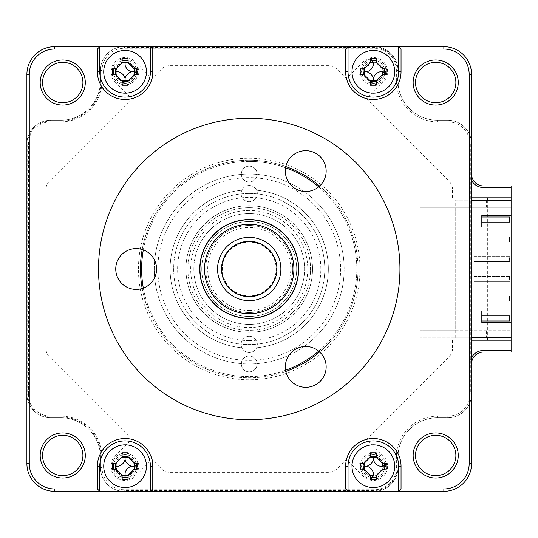 <?xml version="1.0" encoding="UTF-8"?>
<svg xmlns="http://www.w3.org/2000/svg" width="538" height="538" viewBox="0 0 538 538"><rect width="100%" height="100%" fill="white"/><g stroke="black" fill="none" stroke-linecap="round" stroke-linejoin="round"><path stroke-width="0.4" stroke-dasharray="2.69 2.02" d="M125.085 61.91A9.892 9.892 0 0 1 126.598 62.025A9.892 9.892 0 0 0 115.314 73.309A9.892 9.892 0 0 1 125.085 61.91M128.152 62.395A9.892 9.892 0 0 1 134.487 68.73A9.892 9.892 0 0 0 128.152 62.395M134.964 71.278A9.892 9.892 0 0 1 134.964 72.321A9.892 9.892 0 0 0 134.964 71.278M134.487 74.869A9.892 9.892 0 0 1 128.152 81.204A9.892 9.892 0 0 0 134.487 74.869M125.085 456.311A9.892 9.892 0 0 1 126.598 456.426A9.892 9.892 0 0 0 115.314 467.71A9.892 9.892 0 0 1 125.085 456.311M128.152 456.796A9.892 9.892 0 0 1 134.487 463.131A9.892 9.892 0 0 0 128.152 456.796M134.964 465.679A9.892 9.892 0 0 1 134.964 466.722A9.892 9.892 0 0 0 134.964 465.679M134.487 469.27A9.892 9.892 0 0 1 128.152 475.605A9.892 9.892 0 0 0 134.487 469.27M373.359 456.311A9.892 9.892 0 0 1 374.865 456.426A9.892 9.892 0 0 0 363.58 467.71A9.892 9.892 0 0 1 373.359 456.311M376.425 456.796A9.892 9.892 0 0 1 383.231 465.679A9.892 9.892 0 0 0 376.425 456.796M382.76 469.27A9.892 9.892 0 0 1 376.425 475.605A9.892 9.892 0 0 0 382.76 469.27M249.222 336.29A8.11 8.11 0 0 1 257.332 344.401A8.11 8.11 0 0 1 249.222 352.511A8.11 8.11 0 0 0 257.332 344.401A8.11 8.11 0 0 0 249.222 336.29A8.11 8.11 0 0 0 241.111 344.401A8.11 8.11 0 0 0 249.222 352.511A8.11 8.11 0 0 1 241.111 344.401A8.11 8.11 0 0 1 249.222 336.29M249.222 207.681A61.319 61.319 0 0 1 310.534 269A61.319 61.319 0 0 1 249.222 330.319A61.319 61.319 0 0 1 187.903 269A61.319 61.319 0 0 1 249.222 207.681A61.319 61.319 0 0 1 310.534 269A61.319 61.319 0 0 1 249.222 330.319A61.319 61.319 0 0 1 187.903 269A61.319 61.319 0 0 1 249.222 207.681M249.222 185.489A8.11 8.11 0 0 1 257.332 193.599A8.11 8.11 0 0 1 249.222 201.71A8.11 8.11 0 0 0 257.332 193.599A8.11 8.11 0 0 0 249.222 185.489A8.11 8.11 0 0 0 241.111 193.599A8.11 8.11 0 0 0 249.222 201.71A8.11 8.11 0 0 1 241.111 193.599A8.11 8.11 0 0 1 249.222 185.489M373.359 61.91A9.892 9.892 0 0 1 374.865 62.025A9.892 9.892 0 0 0 363.58 73.309A9.892 9.892 0 0 1 373.359 61.91M376.425 62.395A9.892 9.892 0 0 1 382.76 68.73A9.892 9.892 0 0 0 376.425 62.395M383.231 72.321A9.892 9.892 0 0 1 376.425 81.204A9.892 9.892 0 0 0 383.231 72.321M471.544 340.204L511.1 340.204M370.285 81.204A9.892 9.892 0 0 1 363.957 74.869A9.892 9.892 0 0 0 370.285 81.204M124.217 489.741L124.217 491.322L374.226 491.322L124.217 491.322A23.733 23.733 0 0 1 100.478 467.583A23.733 23.733 0 0 0 124.217 491.322L124.217 490.528L374.226 490.528A22.946 22.946 0 0 0 397.172 467.583L396.378 467.583A22.152 22.152 0 0 1 374.226 489.741L124.217 489.741A22.152 22.152 0 0 1 102.059 467.583L102.059 457.3L100.478 457.3L101.272 457.3A40.35 40.35 0 0 0 60.922 416.95L60.922 417.744L60.922 416.156L50.633 416.156A22.152 22.152 0 0 1 28.48 394.004L26.9 394.004L26.9 463.628A27.694 27.694 0 0 0 54.594 491.322L124.217 491.322A23.733 23.733 0 0 1 100.478 467.583L100.478 457.3A39.556 39.556 0 0 0 60.922 417.744A39.556 39.556 0 0 1 100.478 457.3A39.556 39.556 0 0 0 60.922 417.744L50.633 417.744A23.733 23.733 0 0 1 26.9 394.004A23.733 23.733 0 0 0 50.633 417.744A23.733 23.733 0 0 1 26.9 394.004L27.694 394.004L27.694 143.996A22.946 22.946 0 0 1 50.633 121.05L50.633 120.256A23.733 23.733 0 0 0 26.9 143.996L26.9 394.004A23.733 23.733 0 0 0 50.633 417.744L60.922 417.744A39.556 39.556 0 0 1 100.478 457.3L100.478 467.583A23.733 23.733 0 0 0 124.217 491.322A23.733 23.733 0 0 1 100.478 467.583L100.478 457.3A39.556 39.556 0 0 0 60.922 417.744L50.633 417.744A23.733 23.733 0 0 1 26.9 394.004L26.9 143.996A23.733 23.733 0 0 1 50.633 120.256L60.922 120.256A39.556 39.556 0 0 0 100.478 80.7L100.478 70.417A23.733 23.733 0 0 1 124.217 46.678L374.226 46.678A23.733 23.733 0 0 1 397.959 70.417L397.959 80.7A39.556 39.556 0 0 0 437.522 120.256L447.804 120.256A23.733 23.733 0 0 1 471.544 143.996L471.544 394.004A23.733 23.733 0 0 1 447.804 417.744L437.522 417.744A39.556 39.556 0 0 0 397.959 457.3L397.959 467.583A23.733 23.733 0 0 1 374.226 491.322L443.85 491.322A27.694 27.694 0 0 0 471.544 463.628L471.544 394.004A23.733 23.733 0 0 1 447.804 417.744L437.522 417.744A39.556 39.556 0 0 0 397.959 457.3L397.959 467.583A23.733 23.733 0 0 1 374.226 491.322L124.217 491.322L374.226 491.322A23.733 23.733 0 0 0 397.959 467.583A23.733 23.733 0 0 1 374.226 491.322A23.733 23.733 0 0 0 397.959 467.583L397.959 457.3A39.556 39.556 0 0 1 437.522 417.744A39.556 39.556 0 0 0 397.959 457.3A39.556 39.556 0 0 1 437.522 417.744L447.804 417.744A23.733 23.733 0 0 0 471.544 394.004A23.733 23.733 0 0 1 447.804 417.744A23.733 23.733 0 0 0 471.544 394.004L471.544 363.944L471.544 394.004A23.733 23.733 0 0 1 447.804 417.744L437.522 417.744A39.556 39.556 0 0 0 397.959 457.3L397.959 467.583A23.733 23.733 0 0 1 374.226 491.322L124.217 491.322A23.733 23.733 0 0 1 100.478 467.583L100.478 457.3A39.556 39.556 0 0 0 60.922 417.744L50.633 417.744A23.733 23.733 0 0 1 26.9 394.004L26.9 143.996A23.733 23.733 0 0 1 50.633 120.256L60.922 120.256A39.556 39.556 0 0 0 100.478 80.7L100.478 70.417A23.733 23.733 0 0 1 124.217 46.678L374.226 46.678A23.733 23.733 0 0 1 397.959 70.417L397.959 80.7A39.556 39.556 0 0 0 437.522 120.256L447.804 120.256A23.733 23.733 0 0 1 471.544 143.996L471.544 174.056L471.544 143.996L469.956 143.996L469.956 174.056A13.45 13.45 0 0 0 471.544 180.391M471.544 357.609A13.45 13.45 0 0 0 469.956 363.944L469.956 394.004L471.544 394.004L471.544 143.996L471.544 394.004L470.75 394.004L470.75 143.996L471.544 143.996A23.733 23.733 0 0 0 447.804 120.256L447.804 121.844A22.152 22.152 0 0 1 469.956 143.996M437.522 120.256A39.556 39.556 0 0 1 397.959 80.7A39.556 39.556 0 0 0 437.522 120.256A39.556 39.556 0 0 1 397.959 80.7A39.556 39.556 0 0 0 437.522 120.256L447.804 120.256A23.733 23.733 0 0 1 471.544 143.996A23.733 23.733 0 0 0 447.804 120.256L437.522 120.256L437.522 121.844L447.804 121.844M397.959 80.7L397.959 70.417A23.733 23.733 0 0 0 374.226 46.678L124.217 46.678L124.217 47.472L374.226 47.472A22.946 22.946 0 0 1 397.172 70.417L397.959 70.417L397.959 80.7L396.378 80.7A41.144 41.144 0 0 0 437.522 121.844M100.478 70.417L100.478 80.7A39.556 39.556 0 0 1 60.922 120.256L60.922 121.05A40.35 40.35 0 0 0 101.272 80.7L100.478 80.7L100.478 70.417A23.733 23.733 0 0 1 124.217 46.678A23.733 23.733 0 0 0 100.478 70.417A23.733 23.733 0 0 1 124.217 46.678A23.733 23.733 0 0 0 100.478 70.417L102.059 70.417A22.152 22.152 0 0 1 124.217 48.259L374.226 48.259A22.152 22.152 0 0 1 396.378 70.417L396.378 80.7M447.804 120.256A23.733 23.733 0 0 1 471.544 143.996L471.544 74.372A27.694 27.694 0 0 0 443.85 46.678L374.226 46.678A23.733 23.733 0 0 1 397.959 70.417A23.733 23.733 0 0 0 374.226 46.678A23.733 23.733 0 0 1 397.959 70.417L396.378 70.417M28.48 394.004L28.48 143.996A22.152 22.152 0 0 1 50.633 121.844L60.922 121.844L60.922 120.256L50.633 120.256L60.922 120.256A39.556 39.556 0 0 0 100.478 80.7A39.556 39.556 0 0 1 60.922 120.256A39.556 39.556 0 0 0 100.478 80.7L102.059 80.7L102.059 70.417M60.922 121.844A41.144 41.144 0 0 0 102.059 80.7M124.217 48.259L124.217 46.678L374.226 46.678L54.594 46.678A27.694 27.694 0 0 0 26.9 74.372L26.9 143.996A23.733 23.733 0 0 1 50.633 120.256A23.733 23.733 0 0 0 26.9 143.996L28.48 143.996M102.059 457.3A41.144 41.144 0 0 0 60.922 416.156M372.834 476.076A9.892 9.892 0 0 1 363.957 469.27A9.892 9.892 0 0 0 372.834 476.076M122.018 475.605A9.892 9.892 0 0 1 115.683 469.27A9.892 9.892 0 0 0 122.018 475.605M122.018 81.204A9.892 9.892 0 0 1 115.683 74.869A9.892 9.892 0 0 0 122.018 81.204M511.1 187.506L511.1 350.494M100.478 467.583L102.059 467.583M397.959 457.3L396.378 457.3L396.378 467.583M437.522 417.744L437.522 416.156A41.144 41.144 0 0 0 396.378 457.3M469.956 394.004A22.152 22.152 0 0 1 447.804 416.156L437.522 416.156M447.804 417.744L447.804 416.156M455.72 200.17L511.1 200.17L486.574 200.17L511.1 200.17L511.1 207.291L420.117 207.291L511.1 207.291L511.1 337.83L511.1 200.17L511.1 206.895L473.917 206.895L473.917 331.105L511.1 331.105L511.1 322.403L511.1 337.83L420.117 337.83L455.72 337.83L455.72 200.17L471.544 200.17M511.1 197.796L471.544 197.796M487.367 200.17L487.367 337.83M452.552 340.204L452.552 348.308A11.87 11.87 0 0 1 449.075 356.701L366.533 439.243L383.426 456.13A14.244 14.244 0 0 1 383.426 476.271A14.244 14.244 0 0 1 363.285 476.271L346.398 459.378L336.923 468.854A11.87 11.87 0 0 1 328.53 472.33L169.914 472.33A11.87 11.87 0 0 1 161.521 468.854L152.046 459.378L135.152 476.271A14.244 14.244 0 0 1 115.018 476.271A14.244 14.244 0 0 1 115.018 456.13L131.904 439.243L49.361 356.701A11.87 11.87 0 0 1 45.891 348.308L45.891 189.692A11.87 11.87 0 0 1 49.361 181.299L131.904 98.757L115.018 81.87A14.244 14.244 0 0 1 115.018 61.729A14.244 14.244 0 0 1 135.152 61.729L152.046 78.622L161.521 69.146A11.87 11.87 0 0 1 169.914 65.67L328.53 65.67A11.87 11.87 0 0 1 336.923 69.146L346.398 78.622L363.285 61.729A14.244 14.244 0 0 1 383.426 61.729A14.244 14.244 0 0 1 383.426 81.87L366.533 98.757L449.075 181.299A11.87 11.87 0 0 1 452.552 189.692L452.552 197.796M319.619 351.939A108.784 108.784 0 0 0 358.005 269A108.784 108.784 0 0 1 249.222 377.784A108.784 108.784 0 0 1 140.431 269A108.784 108.784 0 0 1 249.222 160.216A108.784 108.784 0 0 1 358.005 269A108.784 108.784 0 0 0 319.619 186.061M142.193 288.502A108.784 108.784 0 0 0 285.846 371.435M399.942 269A150.721 150.721 0 0 0 249.222 118.279A150.721 150.721 0 0 0 98.501 269A150.721 150.721 0 0 0 249.222 419.721A150.721 150.721 0 0 0 399.942 269M249.222 118.279A150.721 150.721 0 0 0 118.696 344.36A150.721 150.721 0 0 0 379.747 344.36A150.721 150.721 0 0 0 249.222 118.279A150.721 150.721 0 0 0 98.501 269A150.721 150.721 0 0 0 249.222 419.721A150.721 150.721 0 0 0 379.747 193.64A150.721 150.721 0 0 0 118.696 193.64A150.721 150.721 0 0 0 249.222 419.721A150.721 150.721 0 0 0 399.942 269A150.721 150.721 0 0 0 249.222 118.279M455.874 455.478A20.175 20.175 0 0 1 435.699 475.653A20.175 20.175 0 0 1 415.524 455.478A20.175 20.175 0 0 1 435.699 435.303A20.175 20.175 0 0 1 455.874 455.478M82.913 82.522A20.175 20.175 0 0 1 62.738 102.697A20.175 20.175 0 0 1 42.563 82.522A20.175 20.175 0 0 1 62.738 62.347A20.175 20.175 0 0 1 82.913 82.522M82.913 455.478A20.175 20.175 0 0 1 62.738 475.653A20.175 20.175 0 0 1 42.563 455.478A20.175 20.175 0 0 1 62.738 435.303A20.175 20.175 0 0 1 82.913 455.478M455.874 82.522A20.175 20.175 0 0 1 435.699 102.697A20.175 20.175 0 0 1 415.524 82.522A20.175 20.175 0 0 1 435.699 62.347A20.175 20.175 0 0 1 455.874 82.522M386.237 73.935A13.053 13.053 0 0 0 386.237 69.664M386.089 68.925A13.053 13.053 0 0 0 376.23 59.066M375.49 58.918A13.053 13.053 0 0 0 371.22 58.918M370.796 58.998A13.053 13.053 0 0 0 360.621 68.925M360.48 69.664A13.053 13.053 0 0 0 360.48 73.935M360.621 74.674A13.053 13.053 0 0 0 370.48 84.533M371.22 84.674A13.053 13.053 0 0 0 375.49 84.674M376.23 84.533A13.053 13.053 0 0 0 386.156 74.365M348.039 46.678L348.039 71.796A25.32 25.32 0 0 0 373.359 97.116A25.32 25.32 0 0 0 398.671 71.796L398.671 46.678M137.883 74.365A13.053 13.053 0 0 0 137.883 69.234M137.822 68.925A13.053 13.053 0 0 0 127.963 59.066M127.224 58.918A13.053 13.053 0 0 0 122.946 58.918M122.207 59.066A13.053 13.053 0 0 0 112.348 68.925M112.207 69.664A13.053 13.053 0 0 0 112.207 73.935M112.348 74.674A13.053 13.053 0 0 0 122.207 84.533M122.946 84.674A13.053 13.053 0 0 0 127.224 84.674M127.963 84.533A13.053 13.053 0 0 0 137.822 74.674M99.765 46.678L99.765 71.796A25.32 25.32 0 0 0 125.085 97.116A25.32 25.32 0 0 0 150.405 71.796L150.405 46.678M27.694 394.004A22.946 22.946 0 0 0 50.633 416.95L50.633 417.744M137.883 468.766A13.053 13.053 0 0 0 137.883 463.635M137.822 463.326A13.053 13.053 0 0 0 127.963 453.467M127.224 453.326A13.053 13.053 0 0 0 122.946 453.326M122.207 453.467A13.053 13.053 0 0 0 112.348 463.326M112.207 464.065A13.053 13.053 0 0 0 112.207 468.336M112.348 469.075A13.053 13.053 0 0 0 122.207 478.934M122.946 479.082A13.053 13.053 0 0 0 127.224 479.082M127.963 478.934A13.053 13.053 0 0 0 137.822 469.075M150.405 491.322L150.405 466.204A25.32 25.32 0 0 0 125.085 440.884A25.32 25.32 0 0 0 99.765 466.204L99.765 491.322M386.237 468.336A13.053 13.053 0 0 0 386.237 464.065M386.156 463.635A13.053 13.053 0 0 0 376.23 453.467M375.49 453.326A13.053 13.053 0 0 0 371.22 453.326M370.48 453.467A13.053 13.053 0 0 0 360.621 463.326M360.48 464.065A13.053 13.053 0 0 0 360.48 468.336M360.621 469.075A13.053 13.053 0 0 0 370.796 479.002M371.22 479.082A13.053 13.053 0 0 0 375.49 479.082M376.23 478.934A13.053 13.053 0 0 0 386.089 469.075M398.671 491.322L398.671 466.204A25.32 25.32 0 0 0 373.359 440.884A25.32 25.32 0 0 0 348.039 466.204L348.039 491.322M285.846 166.565A108.784 108.784 0 0 0 142.193 249.498M249.222 316.472A47.472 47.472 0 0 1 201.75 269A47.472 47.472 0 0 1 249.222 221.528A47.472 47.472 0 0 1 296.694 269A47.472 47.472 0 0 1 249.222 316.472A47.472 47.472 0 0 1 201.75 269A47.472 47.472 0 0 1 249.222 221.528A47.472 47.472 0 0 1 296.694 269A47.472 47.472 0 0 1 249.222 316.472A47.472 47.472 0 0 1 201.75 269A47.472 47.472 0 0 1 249.222 221.528A47.472 47.472 0 0 1 296.694 269A47.472 47.472 0 0 1 249.222 316.472A47.472 47.472 0 0 0 296.694 269A47.472 47.472 0 0 0 249.222 221.528A47.472 47.472 0 0 0 201.75 269A47.472 47.472 0 0 0 249.222 316.472M249.222 332.296A63.296 63.296 0 0 1 185.926 269A63.296 63.296 0 0 1 249.222 205.704A63.296 63.296 0 0 1 312.517 269A63.296 63.296 0 0 1 249.222 332.296A63.296 63.296 0 0 0 312.517 269A63.296 63.296 0 0 0 249.222 205.704A63.296 63.296 0 0 0 185.926 269A63.296 63.296 0 0 0 249.222 332.296A63.296 63.296 0 0 1 185.926 269A63.296 63.296 0 0 1 249.222 205.704A63.296 63.296 0 0 1 312.517 269A63.296 63.296 0 0 1 249.222 332.296A63.296 63.296 0 0 0 312.517 269A63.296 63.296 0 0 0 249.222 205.704A63.296 63.296 0 0 0 185.926 269A63.296 63.296 0 0 0 249.222 332.296M249.222 174.056A94.944 94.944 0 0 0 154.278 269A94.944 94.944 0 0 0 249.222 363.944A94.944 94.944 0 0 0 344.159 269A94.944 94.944 0 0 0 249.222 174.056A94.944 94.944 0 0 0 154.278 269A94.944 94.944 0 0 0 249.222 363.944A94.944 94.944 0 0 0 344.159 269A94.944 94.944 0 0 0 249.222 174.056M241.306 363.944A7.909 7.909 0 0 0 249.222 371.852A7.909 7.909 0 0 0 257.13 363.944A7.909 7.909 0 0 0 249.222 356.028A7.909 7.909 0 0 0 241.306 363.944A7.909 7.909 0 0 0 249.222 371.852A7.909 7.909 0 0 0 257.13 363.944A7.909 7.909 0 0 0 249.222 356.028A7.909 7.909 0 0 0 241.306 363.944M241.306 174.056A7.909 7.909 0 0 0 249.222 181.972A7.909 7.909 0 0 0 257.13 174.056A7.909 7.909 0 0 0 249.222 166.148A7.909 7.909 0 0 0 241.306 174.056A7.909 7.909 0 0 0 249.222 181.972A7.909 7.909 0 0 0 257.13 174.056A7.909 7.909 0 0 0 249.222 166.148A7.909 7.909 0 0 0 241.306 174.056M318.718 351.146A107.6 107.6 0 0 0 318.718 186.854M285.611 167.742A107.6 107.6 0 0 0 143.33 249.888M138.454 269A110.767 110.767 0 0 1 249.222 158.233A110.767 110.767 0 0 1 359.983 269A110.767 110.767 0 0 1 249.222 379.767A110.767 110.767 0 0 1 138.454 269M328.341 269A79.12 79.12 0 0 1 249.222 348.12A79.12 79.12 0 0 1 170.102 269A79.12 79.12 0 0 1 249.222 189.88A79.12 79.12 0 0 1 328.341 269A79.12 79.12 0 0 1 249.222 348.12A79.12 79.12 0 0 1 170.102 269A79.12 79.12 0 0 1 249.222 189.88A79.12 79.12 0 0 1 328.341 269M143.33 288.112A107.6 107.6 0 0 0 285.611 370.258M455.72 330.709L511.1 330.709L420.117 330.709L455.72 330.709L455.72 207.291M27.694 143.996L26.9 143.996L26.9 394.004L26.9 143.996A23.733 23.733 0 0 1 50.633 120.256M122.106 455.081A11.513 11.513 0 0 0 113.962 463.225M113.962 469.176A11.513 11.513 0 0 0 122.106 477.32M128.064 477.32A11.513 11.513 0 0 0 136.208 469.176M136.464 467.932A11.513 11.513 0 0 0 136.464 464.469M136.208 463.225A11.513 11.513 0 0 0 128.064 455.081M370.379 455.081A11.513 11.513 0 0 0 362.235 463.225M362.235 469.176A11.513 11.513 0 0 0 371.624 477.583M376.331 477.32A11.513 11.513 0 0 0 384.475 469.176M384.737 464.469A11.513 11.513 0 0 0 376.331 455.081M249.222 161.4A107.6 107.6 0 0 1 356.822 269A107.6 107.6 0 0 1 249.222 376.6A107.6 107.6 0 0 1 141.622 269A107.6 107.6 0 0 1 249.222 161.4M122.106 60.68A11.513 11.513 0 0 0 113.962 68.824M113.962 74.775A11.513 11.513 0 0 0 122.106 82.919M128.064 82.919A11.513 11.513 0 0 0 136.208 74.775M136.464 73.531A11.513 11.513 0 0 0 136.464 70.068M136.208 68.824A11.513 11.513 0 0 0 128.064 60.68M371.624 60.417A11.513 11.513 0 0 0 362.235 68.824M362.235 74.775A11.513 11.513 0 0 0 370.379 82.919M376.331 82.919A11.513 11.513 0 0 0 384.737 73.531M384.475 68.824A11.513 11.513 0 0 0 376.331 60.68M115.509 469.257L122.086 476.924M126.067 477.67A11.513 11.513 0 0 0 136.558 467.179L136.242 464.63M135.805 463.205L128.145 456.627M122.012 456.97L115.852 463.124M363.782 469.257L371.785 477.361M374.334 477.67A11.513 11.513 0 0 0 384.825 467.179M384.515 464.63L376.418 456.627M370.279 456.97L364.125 463.124M249.222 210.452A58.548 58.548 0 0 0 190.674 269A58.548 58.548 0 0 0 249.222 327.548A58.548 58.548 0 0 0 307.77 269A58.548 58.548 0 0 0 249.222 210.452M471.544 337.83L455.72 337.83M115.509 74.856L122.086 82.522M126.067 83.269A11.513 11.513 0 0 0 136.558 72.778L136.242 70.229M135.805 68.803L128.145 62.226M122.012 62.569L115.852 68.723M363.782 74.856L370.359 82.522M374.334 83.269A11.513 11.513 0 0 0 384.825 72.778M384.078 68.803L376.418 62.226M372.982 62.078L364.125 68.723M511.1 337.83L511.1 331.105L473.917 331.105L473.917 206.895L511.1 206.895L511.1 215.597L481.826 215.597L481.826 227.07L511.1 227.07L511.1 310.93L511.1 227.07M511.1 310.93L481.826 310.93L481.826 322.403L511.1 322.403M486.574 331.105L486.574 337.83M486.574 200.17L486.574 206.895M511.1 200.17L511.1 215.597M125.085 50.438A21.359 21.359 0 0 0 103.726 71.796A21.359 21.359 0 0 0 125.085 93.161A21.359 21.359 0 0 0 146.444 71.796A21.359 21.359 0 0 0 125.085 50.438M473.917 261.643L509.52 261.643L473.917 261.643L473.917 256.579L509.52 256.579L509.52 261.643M509.52 256.579L473.917 256.579M509.52 296.135L509.52 301.199L473.917 301.199L509.52 301.199L509.52 296.135L473.917 296.135L509.52 296.135M473.917 296.135L473.917 301.199L473.917 296.135M481.826 315.914L509.52 315.914L509.52 320.978L473.917 320.978L473.917 315.914L473.917 320.978L481.826 320.978M473.917 281.421L509.52 281.421L473.917 281.421L473.917 276.357L509.52 276.357L509.52 281.421M509.52 276.357L473.917 276.357M509.52 236.801L509.52 241.865L473.917 241.865L509.52 241.865L509.52 236.801L473.917 236.801L509.52 236.801M473.917 236.801L473.917 241.865L473.917 236.801M125.085 444.839A21.359 21.359 0 0 0 103.726 466.204A21.359 21.359 0 0 0 125.085 487.562A21.359 21.359 0 0 0 146.444 466.204A21.359 21.359 0 0 0 125.085 444.839M373.359 50.438A21.359 21.359 0 0 0 351.993 71.796A21.359 21.359 0 0 0 373.359 93.161A21.359 21.359 0 0 0 394.717 71.796A21.359 21.359 0 0 0 373.359 50.438M481.826 217.022L509.52 217.022L509.52 222.086L473.917 222.086L473.917 217.022L473.917 222.086L481.826 222.086M373.359 444.839A21.359 21.359 0 0 0 351.993 466.204A21.359 21.359 0 0 0 373.359 487.562A21.359 21.359 0 0 0 394.717 466.204A21.359 21.359 0 0 0 373.359 444.839M249.222 225.483A43.517 43.517 0 0 0 205.704 269A43.517 43.517 0 0 0 249.222 312.517A43.517 43.517 0 0 0 292.733 269A43.517 43.517 0 0 0 249.222 225.483A43.517 43.517 0 0 1 292.733 269A43.517 43.517 0 0 1 249.222 312.517A43.517 43.517 0 0 1 205.704 269A43.517 43.517 0 0 1 249.222 225.483M249.222 241.703A27.297 27.297 0 0 0 221.925 269A27.297 27.297 0 0 0 249.222 296.297A27.297 27.297 0 0 0 276.519 269A27.297 27.297 0 0 0 249.222 241.703M126.551 457.179A9.139 9.139 0 0 1 134.103 464.731M134.103 467.67A9.139 9.139 0 0 1 126.551 475.222M121.965 474.792A9.139 9.139 0 0 1 116.497 469.324M116.067 464.731A9.139 9.139 0 0 1 123.619 457.179M126.551 62.778A9.139 9.139 0 0 1 134.103 70.33M134.103 73.269A9.139 9.139 0 0 1 126.551 80.821M123.619 80.821A9.139 9.139 0 0 1 116.067 73.269M116.497 68.676A9.139 9.139 0 0 1 121.965 63.208M280.668 272.537A31.648 31.648 0 0 0 252.759 237.554A31.648 31.648 0 0 0 217.769 265.463A31.648 31.648 0 0 0 245.684 300.446A31.648 31.648 0 0 0 280.668 272.537M200.277 263.499A49.254 49.254 0 0 1 254.723 220.055A49.254 49.254 0 0 1 298.16 274.501A49.254 49.254 0 0 1 243.714 317.945A49.254 49.254 0 0 1 200.277 263.499M222.49 265.994A26.9 26.9 0 0 1 252.228 242.268A26.9 26.9 0 0 1 275.954 272.006A26.9 26.9 0 0 1 246.216 295.732A26.9 26.9 0 0 1 222.49 265.994M305.752 150.674A20.41 20.41 0 0 1 326.162 171.091A20.41 20.41 0 0 1 305.752 191.501A20.41 20.41 0 0 1 285.335 171.091A20.41 20.41 0 0 1 305.752 150.674M249.222 310.534A41.534 41.534 0 0 0 290.755 269A41.534 41.534 0 0 0 249.222 227.466A41.534 41.534 0 0 0 207.681 269A41.534 41.534 0 0 0 249.222 310.534M305.752 346.499A20.41 20.41 0 0 1 326.162 366.909A20.41 20.41 0 0 1 305.752 387.326A20.41 20.41 0 0 1 285.335 366.909A20.41 20.41 0 0 1 305.752 346.499M249.222 193.445A75.555 75.555 0 0 1 324.777 269A75.555 75.555 0 0 1 249.222 344.555A75.555 75.555 0 0 0 324.777 269A75.555 75.555 0 0 0 249.222 193.445A75.555 75.555 0 0 0 173.666 269A75.555 75.555 0 0 0 249.222 344.555A75.555 75.555 0 0 1 173.666 269A75.555 75.555 0 0 1 249.222 193.445A75.555 75.555 0 0 0 173.666 269A75.555 75.555 0 0 0 249.222 344.555M249.222 340.601A71.601 71.601 0 0 1 177.621 269A71.601 71.601 0 0 1 249.222 197.399A71.601 71.601 0 0 1 320.823 269A71.601 71.601 0 0 1 249.222 340.601M136.161 248.59A20.41 20.41 0 0 1 156.571 269A20.41 20.41 0 0 1 136.161 289.41A20.41 20.41 0 0 1 115.751 269A20.41 20.41 0 0 1 136.161 248.59M374.226 47.472L374.226 48.259M374.226 490.528L374.226 489.741M249.222 213.62A55.38 55.38 0 0 0 193.841 269A55.38 55.38 0 0 0 249.222 324.38A55.38 55.38 0 0 0 304.602 269A55.38 55.38 0 0 0 249.222 213.62A55.38 55.38 0 0 1 304.602 269A55.38 55.38 0 0 1 249.222 324.38A55.38 55.38 0 0 1 193.841 269A55.38 55.38 0 0 1 249.222 213.62M249.222 360.379A91.379 91.379 0 0 0 340.601 269A91.379 91.379 0 0 0 249.222 177.621A91.379 91.379 0 0 0 157.842 269A91.379 91.379 0 0 0 249.222 360.379"/><path stroke-width="0.81" d="M126.598 62.025A9.892 9.892 0 0 1 128.152 62.395A9.892 9.892 0 0 0 126.598 62.025M134.487 68.73A9.892 9.892 0 0 1 134.964 71.278A9.892 9.892 0 0 0 134.487 68.73M134.964 72.321A9.892 9.892 0 0 1 134.487 74.869A9.892 9.892 0 0 0 134.964 72.321M128.152 81.204A9.892 9.892 0 0 1 122.018 81.204A9.892 9.892 0 0 0 128.152 81.204M126.598 456.426A9.892 9.892 0 0 1 128.152 456.796A9.892 9.892 0 0 0 126.598 456.426M134.487 463.131A9.892 9.892 0 0 1 134.964 465.679A9.892 9.892 0 0 0 134.487 463.131M134.964 466.722A9.892 9.892 0 0 1 134.487 469.27A9.892 9.892 0 0 0 134.964 466.722M128.152 475.605A9.892 9.892 0 0 1 125.085 476.09A9.892 9.892 0 0 0 128.152 475.605M374.865 456.426A9.892 9.892 0 0 1 376.425 456.796A9.892 9.892 0 0 0 374.865 456.426M383.231 465.679A9.892 9.892 0 0 1 382.76 469.27A9.892 9.892 0 0 0 383.231 465.679M376.425 475.605A9.892 9.892 0 0 1 372.834 476.076A9.892 9.892 0 0 0 376.425 475.605M374.865 62.025A9.892 9.892 0 0 1 376.425 62.395A9.892 9.892 0 0 0 374.865 62.025M382.76 68.73A9.892 9.892 0 0 1 383.231 72.321A9.892 9.892 0 0 0 382.76 68.73M376.425 81.204A9.892 9.892 0 0 1 373.359 81.689A9.892 9.892 0 0 0 376.425 81.204M471.544 357.609A13.45 13.45 0 0 1 483.406 350.494L511.1 350.494L511.1 352.074L511.1 340.204L471.544 340.204M373.359 81.689A9.892 9.892 0 0 1 370.285 81.204A9.892 9.892 0 0 0 373.359 81.689M363.957 74.869A9.892 9.892 0 0 1 363.58 73.309A9.892 9.892 0 0 0 363.957 74.869M483.406 185.926L511.1 185.926L511.1 187.506L511.1 185.926L483.406 185.926A11.87 11.87 0 0 1 471.544 174.056A11.87 11.87 0 0 0 483.406 185.926M363.957 469.27A9.892 9.892 0 0 1 363.58 467.71A9.892 9.892 0 0 0 363.957 469.27M125.085 476.09A9.892 9.892 0 0 1 122.018 475.605A9.892 9.892 0 0 0 125.085 476.09M115.683 469.27A9.892 9.892 0 0 1 115.314 467.71A9.892 9.892 0 0 0 115.683 469.27M115.683 74.869A9.892 9.892 0 0 1 115.314 73.309A9.892 9.892 0 0 0 115.683 74.869M511.1 352.074L483.406 352.074A11.87 11.87 0 0 0 471.544 363.944A11.87 11.87 0 0 1 483.406 352.074L511.1 352.074M471.544 200.17L511.1 200.17L511.1 187.506L483.406 187.506A13.45 13.45 0 0 1 471.544 180.391M511.1 340.204L511.1 337.83L471.544 337.83M487.367 197.796L487.367 200.17M487.367 337.83L487.367 340.204M471.544 197.796L511.1 197.796M142.193 249.498A108.784 108.784 0 0 0 142.193 288.502M285.846 371.435A108.784 108.784 0 0 0 319.619 351.939M399.942 269A150.721 150.721 0 0 0 249.222 118.279A150.721 150.721 0 0 0 98.501 269A150.721 150.721 0 0 0 249.222 419.721A150.721 150.721 0 0 0 399.942 269M413.15 455.478A22.549 22.549 0 0 0 435.699 478.026A22.549 22.549 0 0 0 458.248 455.478A22.549 22.549 0 0 0 435.699 432.929A22.549 22.549 0 0 0 413.15 455.478M415.524 455.478A20.175 20.175 0 0 0 435.699 475.653A20.175 20.175 0 0 0 455.874 455.478A20.175 20.175 0 0 0 435.699 435.303A20.175 20.175 0 0 0 415.524 455.478M42.563 82.522A20.175 20.175 0 0 0 62.738 102.697A20.175 20.175 0 0 0 82.913 82.522A20.175 20.175 0 0 0 62.738 62.347A20.175 20.175 0 0 0 42.563 82.522M40.189 82.522A22.549 22.549 0 0 0 62.738 105.071A22.549 22.549 0 0 0 85.286 82.522A22.549 22.549 0 0 0 62.738 59.974A22.549 22.549 0 0 0 40.189 82.522M42.563 455.478A20.175 20.175 0 0 0 62.738 475.653A20.175 20.175 0 0 0 82.913 455.478A20.175 20.175 0 0 0 62.738 435.303A20.175 20.175 0 0 0 42.563 455.478M40.189 455.478A22.549 22.549 0 0 0 62.738 478.026A22.549 22.549 0 0 0 85.286 455.478A22.549 22.549 0 0 0 62.738 432.929A22.549 22.549 0 0 0 40.189 455.478M415.524 82.522A20.175 20.175 0 0 0 435.699 102.697A20.175 20.175 0 0 0 455.874 82.522A20.175 20.175 0 0 0 435.699 62.347A20.175 20.175 0 0 0 415.524 82.522M413.15 82.522A22.549 22.549 0 0 0 435.699 105.071A22.549 22.549 0 0 0 458.248 82.522A22.549 22.549 0 0 0 435.699 59.974A22.549 22.549 0 0 0 413.15 82.522M386.237 69.664A13.053 13.053 0 0 0 386.089 68.925M376.23 59.066A13.053 13.053 0 0 0 375.49 58.918M371.22 58.918A13.053 13.053 0 0 0 370.796 58.998M360.621 68.925A13.053 13.053 0 0 0 360.48 69.664M360.48 73.935A13.053 13.053 0 0 0 360.621 74.674M370.48 84.533A13.053 13.053 0 0 0 371.22 84.674M375.49 84.674A13.053 13.053 0 0 0 376.23 84.533M386.156 74.365A13.053 13.053 0 0 0 386.237 73.935M398.671 46.678L348.039 46.678L345.665 49.052L345.665 71.796A27.694 27.694 0 0 0 373.359 99.49A27.694 27.694 0 0 0 401.045 71.796L401.045 49.052L398.671 46.678L443.85 46.678A27.694 27.694 0 0 1 471.544 74.372L471.544 463.628A27.694 27.694 0 0 1 443.85 491.322L150.405 491.322L150.405 466.204A25.32 25.32 0 0 0 125.085 440.884A25.32 25.32 0 0 0 99.765 466.204L99.765 491.322L150.405 491.322L152.779 488.948L152.779 466.204A27.694 27.694 0 0 0 125.085 438.51A27.694 27.694 0 0 0 97.391 466.204L97.391 488.948L99.765 491.322L54.594 491.322A27.694 27.694 0 0 1 26.9 463.628L26.9 74.372A27.694 27.694 0 0 1 54.594 46.678L348.039 46.678L348.039 71.796A25.32 25.32 0 0 0 373.359 97.116A25.32 25.32 0 0 0 398.671 71.796L398.671 46.678M127.963 59.066A13.053 13.053 0 0 0 127.224 58.918M122.946 58.918A13.053 13.053 0 0 0 122.207 59.066M112.348 68.925A13.053 13.053 0 0 0 112.207 69.664M112.207 73.935A13.053 13.053 0 0 0 112.348 74.674M122.207 84.533A13.053 13.053 0 0 0 122.946 84.674M127.224 84.674A13.053 13.053 0 0 0 127.963 84.533M97.391 488.948L54.594 488.948A25.32 25.32 0 0 1 29.274 463.628L29.274 74.372A25.32 25.32 0 0 1 54.594 49.052L97.391 49.052L99.765 46.678L99.765 71.796A25.32 25.32 0 0 0 125.085 97.116A25.32 25.32 0 0 0 150.405 71.796L150.405 46.678L152.779 49.052L345.665 49.052M127.963 453.467A13.053 13.053 0 0 0 127.224 453.326M122.946 453.326A13.053 13.053 0 0 0 122.207 453.467M112.348 463.326A13.053 13.053 0 0 0 112.207 464.065M112.207 468.336A13.053 13.053 0 0 0 112.348 469.075M122.207 478.934A13.053 13.053 0 0 0 122.946 479.082M127.224 479.082A13.053 13.053 0 0 0 127.963 478.934M386.237 464.065A13.053 13.053 0 0 0 386.156 463.635M376.23 453.467A13.053 13.053 0 0 0 375.49 453.326M371.22 453.326A13.053 13.053 0 0 0 370.48 453.467M360.621 463.326A13.053 13.053 0 0 0 360.48 464.065M360.48 468.336A13.053 13.053 0 0 0 360.621 469.075M370.796 479.002A13.053 13.053 0 0 0 371.22 479.082M375.49 479.082A13.053 13.053 0 0 0 376.23 478.934M386.089 469.075A13.053 13.053 0 0 0 386.237 468.336M401.045 49.052L443.85 49.052A25.32 25.32 0 0 1 469.17 74.372L469.17 463.628A25.32 25.32 0 0 1 443.85 488.948L401.045 488.948L398.671 491.322L398.671 466.204A25.32 25.32 0 0 0 373.359 440.884A25.32 25.32 0 0 0 348.039 466.204L348.039 491.322L345.665 488.948L152.779 488.948M401.045 488.948L401.045 466.204A27.694 27.694 0 0 0 373.359 438.51A27.694 27.694 0 0 0 345.665 466.204L345.665 488.948M97.391 49.052L97.391 71.796A27.694 27.694 0 0 0 125.085 99.49A27.694 27.694 0 0 0 152.779 71.796L152.779 49.052M319.619 186.061A108.784 108.784 0 0 0 285.846 166.565M318.718 186.854A107.6 107.6 0 0 0 285.611 167.742M143.33 249.888A107.6 107.6 0 0 0 143.33 288.112M285.611 370.258A107.6 107.6 0 0 0 318.718 351.146M128.064 455.081A11.513 11.513 0 0 0 122.106 455.081M113.962 463.225A11.513 11.513 0 0 0 113.962 469.176M122.106 477.32A11.513 11.513 0 0 0 128.064 477.32M136.208 469.176A11.513 11.513 0 0 0 136.464 467.932M136.464 464.469A11.513 11.513 0 0 0 136.208 463.225M376.331 455.081A11.513 11.513 0 0 0 370.379 455.081M362.235 463.225A11.513 11.513 0 0 0 362.235 469.176M371.624 477.583A11.513 11.513 0 0 0 376.331 477.32M384.475 469.176A11.513 11.513 0 0 0 384.737 464.469M128.064 60.68A11.513 11.513 0 0 0 122.106 60.68M113.962 68.824A11.513 11.513 0 0 0 113.962 74.775M122.106 82.919A11.513 11.513 0 0 0 128.064 82.919M136.208 74.775A11.513 11.513 0 0 0 136.464 73.531M136.464 70.068A11.513 11.513 0 0 0 136.208 68.824M376.331 60.68A11.513 11.513 0 0 0 371.624 60.417M362.235 68.824A11.513 11.513 0 0 0 362.235 74.775M370.379 82.919A11.513 11.513 0 0 0 376.331 82.919M384.737 73.531A11.513 11.513 0 0 0 384.475 68.824M115.852 463.124L115.509 469.257M122.086 476.924L126.067 477.67M136.242 464.63L135.805 463.205M128.145 456.627L122.012 456.97M364.125 463.124L363.782 469.257M371.785 477.361L374.334 477.67M384.825 467.179L384.515 464.63M376.418 456.627L370.279 456.97M115.852 68.723L115.509 74.856M122.086 82.522L126.067 83.269M136.242 70.229L135.805 68.803M128.145 62.226L122.012 62.569M364.125 68.723L363.782 74.856M370.359 82.522L374.334 83.269M384.825 72.778L384.078 68.803M376.418 62.226L372.982 62.078M511.1 322.403L511.1 310.93L481.826 310.93L481.826 322.403L511.1 322.403L511.1 337.83M511.1 227.07L511.1 215.597L481.826 215.597L481.826 227.07L511.1 227.07L511.1 310.93M511.1 200.17L511.1 215.597M125.085 93.161A21.359 21.359 0 0 0 146.444 71.796A21.359 21.359 0 0 0 125.085 50.438A21.359 21.359 0 0 0 103.726 71.796A21.359 21.359 0 0 0 125.085 93.161M137.351 71.796L138.501 74.627A54.049 14.896 180 0 1 134.103 74.883L128.172 80.821A54.049 14.896 90 0 1 127.916 85.219L122.254 85.219A54.049 14.896 -90 0 1 121.998 80.821L116.067 74.883A54.049 14.896 180 0 1 111.669 74.627L112.819 71.796L111.669 68.972A54.049 14.896 0 0 1 116.067 68.716L121.998 62.778A54.049 14.896 -90 0 1 122.254 58.38L127.916 58.38A54.049 14.896 90 0 1 128.172 62.778L134.103 68.716A54.049 14.896 0 0 1 138.501 68.972L137.351 71.796M138.501 74.627L134.419 71.796L138.501 68.972M116.067 74.883L116.067 71.796L118.441 71.796A9.328 9.328 0 0 1 125.085 78.447L125.085 80.821L121.998 80.821M125.085 78.447A9.328 9.328 0 0 1 131.729 71.796L134.103 71.796L134.103 74.883M125.085 80.821L128.172 80.821M131.729 71.796A9.328 9.328 0 0 1 125.085 65.152L125.085 62.778L128.172 62.778M134.103 71.796L134.103 68.716M481.826 315.914L509.52 315.914L509.52 320.978L481.826 320.978M125.085 487.562A21.359 21.359 0 0 0 146.444 466.204A21.359 21.359 0 0 0 125.085 444.839A21.359 21.359 0 0 0 103.726 466.204A21.359 21.359 0 0 0 125.085 487.562M137.351 466.204L138.501 469.028A54.049 14.896 180 0 1 134.103 469.284L128.172 475.222A54.049 14.896 90 0 1 127.916 479.62L122.254 479.62A54.049 14.896 -90 0 1 121.998 475.222L116.067 469.284A54.049 14.896 180 0 1 111.669 469.028L112.819 466.204L111.669 463.373A54.049 14.896 0 0 1 116.067 463.117L121.998 457.179A54.049 14.896 -90 0 1 122.254 452.781L127.916 452.781A54.049 14.896 90 0 1 128.172 457.179L134.103 463.117A54.049 14.896 0 0 1 138.501 463.373L137.351 466.204M138.501 469.028L134.419 466.204L138.501 463.373M128.172 475.222L125.085 475.222L125.085 472.848A9.328 9.328 0 0 1 131.729 466.204L134.103 466.204L134.103 469.284M131.729 466.204A9.328 9.328 0 0 1 125.085 459.553L125.085 457.179L128.172 457.179M134.103 466.204L134.103 463.117M125.085 459.553A9.328 9.328 0 0 1 118.441 466.204L116.067 466.204L116.067 463.117M125.085 457.179L121.998 457.179M373.359 93.161A21.359 21.359 0 0 0 394.717 71.796A21.359 21.359 0 0 0 373.359 50.438A21.359 21.359 0 0 0 351.993 71.796A21.359 21.359 0 0 0 373.359 93.161M385.618 71.796L386.775 74.627A54.049 14.896 180 0 1 382.377 74.883L376.445 80.821A54.049 14.896 90 0 1 376.183 85.219L370.527 85.219A54.049 14.896 -90 0 1 370.272 80.821L364.334 74.883A54.049 14.896 180 0 1 359.935 74.627L361.092 71.796L359.935 68.972A54.049 14.896 0 0 1 364.334 68.716L370.272 62.778A54.049 14.896 -90 0 1 370.527 58.38L376.183 58.38A54.049 14.896 90 0 1 376.445 62.778L382.377 68.716A54.049 14.896 0 0 1 386.775 68.972L385.618 71.796M370.527 58.38L373.359 62.778L370.272 62.778M373.359 62.778L373.359 65.152A9.328 9.328 0 0 1 366.708 71.796A9.328 9.328 0 0 1 373.359 78.447A9.328 9.328 0 0 1 380.003 71.796L382.693 71.796L386.775 74.627M373.359 78.447L373.359 80.821L376.445 80.821M373.359 80.821L370.272 80.821M366.708 71.796L364.334 71.796L364.334 74.883M364.334 71.796L364.334 68.716M481.826 217.022L509.52 217.022L509.52 222.086L481.826 222.086M373.359 487.562A21.359 21.359 0 0 0 394.717 466.204A21.359 21.359 0 0 0 373.359 444.839A21.359 21.359 0 0 0 351.993 466.204A21.359 21.359 0 0 0 373.359 487.562M385.618 466.204L386.775 469.028A54.049 14.896 180 0 1 382.377 469.284L376.445 475.222A54.049 14.896 90 0 1 376.183 479.62L370.527 479.62A54.049 14.896 -90 0 1 370.272 475.222L364.334 469.284A54.049 14.896 180 0 1 359.935 469.028L361.092 466.204L359.935 463.373A54.049 14.896 0 0 1 364.334 463.117L370.272 457.179A54.049 14.896 -90 0 1 370.527 452.781L376.183 452.781A54.049 14.896 90 0 1 376.445 457.179L382.377 463.117A54.049 14.896 0 0 1 386.775 463.373L385.618 466.204M386.775 463.373L382.377 466.204L382.377 463.117M382.377 466.204L380.003 466.204A9.328 9.328 0 0 1 373.359 459.553L373.359 457.179L376.445 457.179M373.359 459.553A9.328 9.328 0 0 1 366.708 466.204L364.334 466.204L364.334 463.117M373.359 457.179L370.272 457.179M366.708 466.204A9.328 9.328 0 0 1 373.359 472.848L373.359 475.222L370.272 475.222M364.334 466.204L364.334 469.284M373.359 475.222L370.527 479.62M123.619 457.179A9.139 9.139 0 0 1 126.551 457.179M134.103 464.731A9.139 9.139 0 0 1 134.103 467.67M126.551 475.222A9.139 9.139 0 0 1 121.965 474.792M116.497 469.324A9.139 9.139 0 0 1 116.067 464.731M121.965 63.208A9.139 9.139 0 0 1 126.551 62.778M134.103 70.33A9.139 9.139 0 0 1 134.103 73.269M126.551 80.821A9.139 9.139 0 0 1 123.619 80.821M116.067 73.269A9.139 9.139 0 0 1 116.497 68.676M276.74 272.094A27.694 27.694 0 0 0 252.315 241.481A27.694 27.694 0 0 0 221.703 265.906A27.694 27.694 0 0 0 246.128 296.519A27.694 27.694 0 0 0 276.74 272.094M217.769 265.463A31.648 31.648 0 0 1 252.759 237.554A31.648 31.648 0 0 1 280.668 272.537A31.648 31.648 0 0 1 245.684 300.446A31.648 31.648 0 0 1 217.769 265.463M293.627 273.99A44.681 44.681 0 0 0 254.212 224.595A44.681 44.681 0 0 0 204.817 264.01A44.681 44.681 0 0 0 244.225 313.405A44.681 44.681 0 0 0 293.627 273.99M200.277 263.499A49.254 49.254 0 0 1 254.723 220.055A49.254 49.254 0 0 1 298.16 274.501A49.254 49.254 0 0 1 243.714 317.945A49.254 49.254 0 0 1 200.277 263.499M305.752 150.674A20.41 20.41 0 0 1 326.162 171.091A20.41 20.41 0 0 1 305.752 191.501A20.41 20.41 0 0 1 285.335 171.091A20.41 20.41 0 0 1 305.752 150.674M249.222 219.551A49.449 49.449 0 0 1 298.671 269A49.449 49.449 0 0 1 249.222 318.449A49.449 49.449 0 0 1 199.773 269A49.449 49.449 0 0 1 249.222 219.551M305.752 346.499A20.41 20.41 0 0 1 326.162 366.909A20.41 20.41 0 0 1 305.752 387.326A20.41 20.41 0 0 1 285.335 366.909A20.41 20.41 0 0 1 305.752 346.499M136.161 248.59A20.41 20.41 0 0 1 156.571 269A20.41 20.41 0 0 1 136.161 289.41A20.41 20.41 0 0 1 115.751 269A20.41 20.41 0 0 1 136.161 248.59M249.222 118.279A150.721 150.721 0 0 0 98.501 269A150.721 150.721 0 0 0 249.222 419.721A150.721 150.721 0 0 0 399.942 269A150.721 150.721 0 0 0 249.222 118.279M401.045 71.796L398.671 71.796M345.665 71.796L348.039 71.796M443.85 46.678L443.85 49.052M471.544 74.372L469.17 74.372M471.544 463.628L469.17 463.628M443.85 491.322L443.85 488.948M401.045 466.204L398.671 466.204M345.665 466.204L348.039 466.204M152.779 466.204L150.405 466.204M97.391 466.204L99.765 466.204M54.594 488.948L54.594 491.322M29.274 463.628L26.9 463.628M29.274 74.372L26.9 74.372M54.594 49.052L54.594 46.678M97.391 71.796L99.765 71.796M152.779 71.796L150.405 71.796M382.377 71.796L382.377 74.883"/></g></svg>

